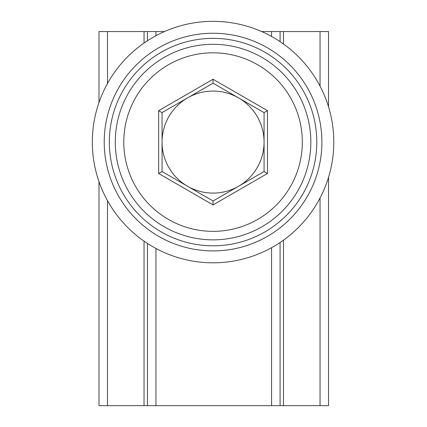 <?xml version="1.0" encoding="UTF-8"?>
<svg xmlns="http://www.w3.org/2000/svg" width="427" height="427" viewBox="0 0 427 427"><rect width="100%" height="100%" fill="white"/><g stroke="black" fill="none" stroke-linecap="round" stroke-linejoin="round"><path stroke-width="0.64" d="M98.989 181.624L98.989 405.65L144.048 405.65L144.048 241.143M144.048 43.02L144.048 31.555L98.989 31.555L98.989 102.539M328.544 106.883L328.544 31.555L283.485 31.555L283.485 44.018M328.544 177.28L328.544 405.65L280.085 405.65L280.085 242.499M280.085 405.65L144.048 405.65M280.085 41.665L280.085 31.555L261.634 31.555M164.486 31.555L147.448 31.555L147.448 40.736M280.085 31.555L283.485 31.555M144.048 31.555L147.448 31.555M147.448 243.427L147.448 405.65M213.062 21.35A120.729 120.729 0 0 1 333.791 142.079A120.729 120.729 0 0 1 213.062 262.813A120.729 120.729 0 0 1 92.328 142.079A120.729 120.729 0 0 1 213.062 21.35M213.062 33.253A108.826 108.826 0 0 1 321.889 142.079A108.826 108.826 0 0 1 213.062 250.911A108.826 108.826 0 0 1 104.231 142.079A108.826 108.826 0 0 1 213.062 33.253M213.062 38.355A103.729 103.729 0 0 1 302.892 193.943A103.729 103.729 0 0 1 123.232 193.943A103.729 103.729 0 0 1 213.062 38.355M115.285 142.079A97.778 97.778 0 0 1 261.948 57.405A97.778 97.778 0 0 1 261.948 226.758A97.778 97.778 0 0 1 115.285 142.079M123.787 142.079A89.275 89.275 0 0 1 257.695 64.771A89.275 89.275 0 0 1 257.695 219.393A89.275 89.275 0 0 1 123.787 142.079M162.047 142.079A51.016 51.016 0 0 1 238.565 97.9A51.016 51.016 0 0 1 238.565 186.263A51.016 51.016 0 0 1 162.047 142.079M213.062 79.251L267.473 110.668L267.473 173.495L213.062 204.912L158.647 173.495L162.047 171.537L162.047 112.627L158.647 110.668L213.062 79.251L213.062 83.174L264.073 112.627L264.073 171.537L213.062 200.989L162.047 171.537M213.062 204.912L213.062 200.989M267.473 173.495L264.073 171.537M267.473 110.668L264.073 112.627M162.047 112.627L213.062 83.174L238.565 97.9M107.492 31.555L107.492 83.505M107.492 200.658L107.492 405.65M320.047 31.555L320.047 86.131M320.047 198.032L320.047 405.65M271.583 405.65L271.583 247.681M155.951 248.45L155.951 405.65M283.485 240.145L283.485 405.65M155.951 31.555L155.951 35.708M271.583 36.482L271.583 31.555M158.647 173.495L158.647 110.668"/></g></svg>
